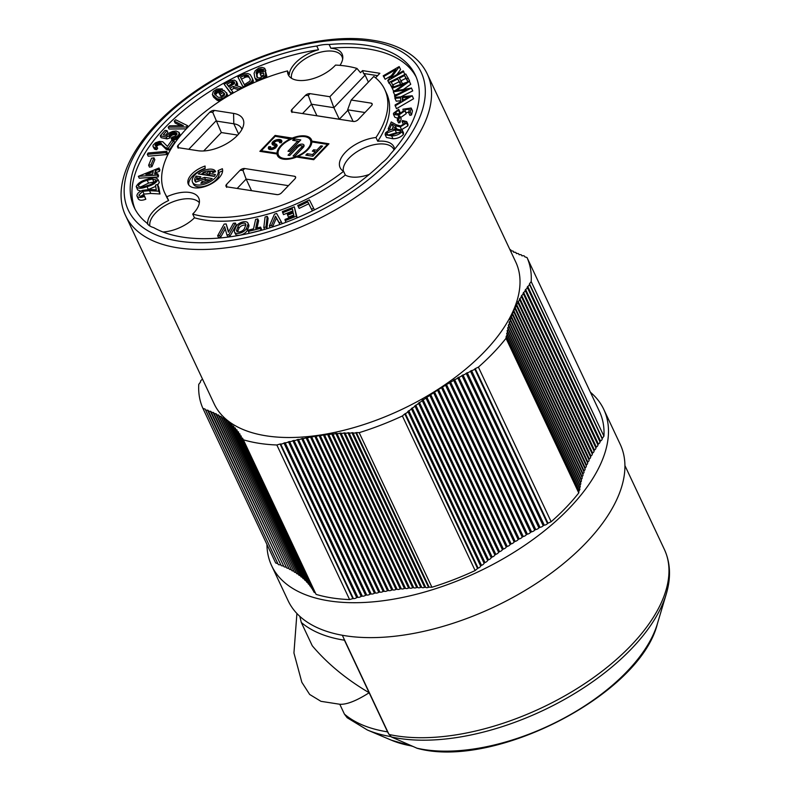<?xml version="1.0" encoding="UTF-8"?>
<svg xmlns="http://www.w3.org/2000/svg" width="791" height="791" viewBox="0 0 791 791"><rect width="100%" height="100%" fill="white"/><g stroke="black" fill="none" stroke-linecap="round" stroke-linejoin="round"><path stroke-width="1.19" d="M299.838 616.377L301.292 622.468L312.257 645.763C327.217 663.511 346.181 679.172 369.16 692.748L344.441 640.206A7.435 5.112 -81.2 0 1 343.897 638.614L388.668 733.761A14.861 10.214 -81.2 0 1 387.56 731.853L369.16 692.748C356.395 700.875 346.596 704.712 339.784 704.257L344.421 714.115A178.628 90.965 -25.2 0 0 387.56 731.853M296.912 613.5L293.936 652.98L301.836 682.287L309.676 694.468L320.968 701.33L339.784 704.257M390.695 736.569A175.938 89.601 154.8 0 1 367.321 729.974L347.14 717.704L344.421 714.115M144.318 195.476L144.486 196.435C140.422 197.938 137.891 197.74 136.892 195.832C137.001 193.686 138.87 191.867 142.518 190.354L150.32 189.445L156.302 189.781L155.481 185.173L157.468 184.402L158.684 191.175L149.489 190.671L142.736 191.313L138.87 195.12C139.602 196.445 141.421 196.564 144.318 195.476L145.801 199.233C141.737 200.736 139.206 200.538 138.217 198.63M157.468 184.402L158.793 187.2L160.009 193.973L150.804 193.469L144.051 194.111L140.867 196.217M159.307 182.365L157.992 179.567C156.232 182.909 152.574 185.272 146.997 186.646C141.401 188.841 137.802 188.802 136.2 186.528C137.95 183.146 141.619 180.744 147.215 179.32C152.831 177.164 156.42 177.243 157.992 179.567L159.307 182.365L157.725 184.946M155.698 186.389L148.52 189.385M140.867 191.106L137.644 189.978L136.2 186.528M155.956 173.862L156.262 172.547L159.584 171.212L159.901 169.867L159.021 168.008L158.704 169.343L155.382 170.678L154.621 173.941L157.666 173.743L157.35 175.088L138.366 176.324L159.021 168.008M138.366 176.324L139.246 178.193L158.23 176.957L158.546 175.612L157.666 173.743M148.619 165.26L149.489 167.119L151.902 166.733L154.838 159.693L153.958 157.824L151.546 158.22L148.619 165.26L151.022 164.864L153.958 157.824M222.874 90.925L222.212 88.849L216.942 89.047L213.293 91.479L212.364 94.534L217.327 98.875L220.471 98.984L223.744 97.827L226.117 95.751L226.829 93.427L223.873 90.303L219.008 93.308L220.116 94.277L223.171 92.399L224.654 93.694L224.031 95.741L221.539 97.323L218.089 97.273L214.46 93.862L214.707 92.389L216.072 90.995L218.128 90.115L220.788 90.204L222.212 88.849M215.33 94.969L217.594 92.498L221.223 91.944M219.008 93.308L220.996 96.146L224.051 94.258L224.614 94.752M227.61 96.275L226.651 92.725M212.66 95.197L213.53 97.066L216.694 99.963L220.125 100.961M265.351 70.814L265.825 70.528L264.421 68.125L261.94 67.383L258.776 68.066L255.196 70.755L254.089 73.266L254.722 77.399L255.829 79.96L257.322 81.226M257.461 77.686L256.996 74.631L258.163 72.505L261.376 70.903L263.68 71.378M266.102 77.736L266.814 76.104L265.311 70.745L259.923 72.841L261.05 76.104L263.779 75.046M252.695 83.233L253.318 80.682L252.191 78.091L252.467 79.604L251.261 82.126L243.064 86.822L243.43 87.613M252.191 78.091L250.193 74.542L247.771 73.514L244.478 73.929L237.913 77.034L243.381 87.633M236.549 81.522L236.222 83.984L237.102 85.853L237.597 83.955L236.549 81.522L234.393 80.128L230.952 80.583L224.13 84.222L231.239 94.149M231.18 89.848L234.067 88.276L238.971 89.897M166.782 154.532L167.534 153.187L166.654 151.318L165.902 152.663L166.782 154.532L148.214 156.203L147.334 154.344L165.902 152.663M153.187 146.81L154.472 149.074L156.648 149.657L157.696 148.303L155.471 144.545L157.804 142.993L160.089 142.677L165.418 147.551L168.424 148.154L173.743 140.59L171.538 140.62L167.455 146.424L162.768 141.747L159.466 141.391L155.511 142.795L153.098 145.188L152.96 146.325L154.176 147.512L155.768 147.788L156.816 146.434M156.371 146.394L158.684 144.862L161.423 144.634L166.288 149.42L169.304 150.023L174.623 142.459L173.743 140.59M186.854 128.32L186.231 126.995L168.167 127.153L169.047 129.022L186.33 128.864M168.167 127.153L169.551 125.779L183.364 125.66L174.228 121.132L175.108 123.001L180.526 125.68M167.059 138.9L166.179 137.031L160.227 135.795L161.107 137.664L167.059 138.9L169.946 137.95L170.727 136.092L172.616 134.865L176.868 134.421M165.428 135.271L167.88 132.502L167.01 130.644L164.993 130.426L160.227 135.795M179.458 136.784L180.091 134.836L179.013 132.364L178.934 134.371L177.777 135.825L174.801 137.654L171.242 138.544L171.874 137.199L174.94 136.26L176.858 134.44L176.502 132.819L174.079 132.374L171.024 133.353L169.432 134.707L169.066 136.082L169.946 137.95M171.242 138.544L172.112 140.412L173.298 140.244L176.789 138.989L179.161 137.159M368.379 82.106L365.086 75.096L333.871 107.685L329.867 96.72L356.978 68.441A121.557 61.906 154.8 0 0 335.532 65.08A28.773 14.653 154.8 0 1 334.939 65.712A28.773 14.653 154.8 0 1 308.253 79.832A28.773 14.653 154.8 0 1 288.25 74.749A28.773 14.653 154.8 0 1 287.519 70.903L289.279 74.641A28.773 14.653 154.8 0 1 295.379 63.033A28.773 14.653 154.8 0 1 318.506 49.744L316.756 46.007A28.773 14.653 154.8 0 1 329.135 44.504A155.372 79.12 154.8 0 1 415.324 75.076A155.372 79.12 154.8 0 1 390.358 154.166A28.773 14.653 154.8 0 1 386.809 158.625A28.773 14.653 154.8 0 1 381.994 162.887A155.372 79.12 154.8 0 1 153.652 227.581A28.773 14.653 154.8 0 1 146.978 223.121A155.372 79.12 154.8 0 1 134.163 207.38A155.372 79.12 154.8 0 1 175.612 111.996A155.372 79.12 154.8 0 1 316.756 46.007M135.093 209.22A155.372 79.12 154.8 0 1 318.506 49.744M147.779 224.229A28.773 14.653 154.8 0 1 153.78 210.762A28.773 14.653 154.8 0 1 168.621 200.509A121.557 61.906 154.8 0 1 166.506 196.712L164.755 192.984A121.557 61.906 154.8 0 1 287.519 70.903M391.337 75.679L385.138 79.278L383.2 75.827L399.168 66.582L400.612 69.519L396.914 74.542M399.297 66.711L391.021 77.953L403.232 70.874L404.824 74.473M389.548 83.332L387.728 80.603L395.886 69.479L383.813 76.47L385.138 79.278M408.275 78.111L406.623 78.942L404.577 75.541L399.356 78.171L401.393 81.532L399.762 82.353L397.725 78.991L391.189 82.284L393.216 85.655L391.575 86.486L389.103 82.393L405.783 73.988L409.59 80.909L407.948 81.74L405.892 78.339L400.968 80.82M400.642 84.419L399.05 81.789L392.791 84.944M392.178 88.108L389.103 82.393M409.382 81.354L396.42 90.678L411.419 88.078L394.719 96.472L394.482 95.681L406.436 89.719L393.325 91.875L404.745 83.787L392.217 88.236L391.99 87.465L409.382 81.354L410.737 84.281L403.529 89.383M411.379 87.949L412.734 90.876L400.899 96.828M396.884 94.485L394.699 94.88L393.384 92.072M395.49 90.342L393.542 91.034L392.217 88.236M412.23 95.751L413.555 98.766L396.429 108.703L395.085 104.956L400.721 101.653L400.632 97.847L394.927 98.381L394.907 97.402L412.23 95.751L395.105 105.905M400.701 100.764L396.242 101.189L394.927 98.381M404.834 109.801L404.893 110.849L398.664 115.189L393.522 114.448L393.463 113.311L398.684 109.287L398.456 110.275L395.035 112.984L398.951 114.191L403.361 111.017L402.916 109.188L411.162 108.021L412.477 110.819L411.518 114.962L409.906 115.348L408.581 112.549L409.372 109.148L404.834 109.801L406.218 113.647L399.979 117.988M408.66 112.243L406.159 112.599M397.833 118.314L394.847 117.246L393.522 114.448M398.684 109.287L400.009 112.095L399.771 113.073L397.26 114.448M401.225 118.917L399.949 122.605L398.545 122.882L397.23 120.074L398.506 116.396L399.91 116.119L401.225 118.917M404.27 124.246L403.38 124.296L402.055 121.498L402.49 120.529L406.683 121.587L406.584 123.06L407.899 125.858L401.561 129.684M406.683 121.587L408.008 124.395L407.899 125.858M397.112 128.884L393.186 126.708L391.931 129.477M402.243 130.119L403.558 132.918L403.361 134.51C400.562 137.318 397.092 138.722 392.969 138.732L386.492 137.515L385.168 134.717L385.365 133.086C388.163 130.317 391.604 128.953 395.688 128.973L402.243 130.119L402.046 131.711C399.237 134.51 395.777 135.923 391.654 135.933L385.168 134.717M356.978 68.441L360.498 72.713L362.535 70.597L379.878 73.296L375.547 77.825M372.215 104.096L370.999 103.107L351.194 100.032L373.797 76.46A121.557 61.906 154.8 0 1 384.733 89.462L386.492 93.2A121.557 61.906 154.8 0 1 377.732 141.263A28.773 14.653 154.8 0 1 393.938 146.899A28.773 14.653 154.8 0 1 394.61 149.242M339.992 65.366A28.773 14.653 154.8 0 0 342.078 53.986A28.773 14.653 154.8 0 0 330.895 48.241A155.372 79.12 154.8 0 1 416.155 76.964M329.867 96.72L310.062 93.645L308.282 95.434L305.356 95.464L292.017 109.385L291.938 112.49M347.872 110.305L339.309 119.233L333.871 107.685L311.496 104.204L308.282 95.434M339.309 119.233L316.934 115.763L311.496 104.204L302.528 113.568M330.895 48.241L329.135 44.504M369.219 174.445A28.773 14.653 154.8 0 1 345.341 175.058L343.581 171.331A28.773 14.653 154.8 0 1 340.12 167.672A28.773 14.653 154.8 0 1 345.499 152.208A28.773 14.653 154.8 0 1 375.972 137.535L377.732 141.263M168.621 200.509L166.861 196.771A28.773 14.653 154.8 0 1 198.709 197.987A28.773 14.653 154.8 0 1 193.33 213.441A28.773 14.653 154.8 0 1 192.717 214.064L194.477 217.802A28.773 14.653 154.8 0 1 162.936 231.981M125.72 215.903L214.193 403.924A166.634 84.864 -25.2 0 0 266.349 435.851A166.634 84.864 -25.2 0 0 447.113 383.259A166.634 84.864 -25.2 0 0 515.752 262.019L427.278 74.008A166.634 84.864 154.8 0 1 358.639 195.239A166.634 84.864 154.8 0 1 177.886 247.84A166.634 84.864 154.8 0 1 125.72 215.903C109.84 183.196 135.676 135.409 185.658 98.213C240.108 56.497 320.681 31.383 373.016 40.301C388.856 42.754 401.858 47.806 412.012 55.459C418.775 60.63 423.867 66.81 427.278 74.008M384.733 89.462A121.557 61.906 154.8 0 1 375.972 137.535M370.999 103.107A3.599 1.829 154.8 0 1 372.126 103.799A3.599 1.829 154.8 0 1 371.454 105.737L358.115 119.649A3.599 1.829 154.8 0 1 353.409 121.468L292.472 112.006A3.599 1.829 154.8 0 1 291.345 111.313A3.599 1.829 154.8 0 1 292.017 109.385M305.356 95.464A3.599 1.829 154.8 0 1 310.062 93.645M166.861 196.771A121.557 61.906 154.8 0 1 164.755 192.984M343.581 171.331A121.557 61.906 154.8 0 1 192.717 214.064M233.572 113.4A30.206 15.385 -25.2 0 1 243.628 124.721A30.206 15.385 -25.2 0 1 226.226 143.913A30.206 15.385 -25.2 0 1 197.819 150.705L178.707 147.739A3.599 1.829 154.8 0 1 177.589 147.047A3.599 1.829 154.8 0 1 178.262 145.119L209.753 112.253A3.599 1.829 154.8 0 1 214.47 110.433L233.572 113.4L233.8 123.772L238.635 134.045M295.666 177.243L294.46 176.255A3.599 1.829 154.8 0 1 295.587 176.947A3.599 1.829 154.8 0 1 294.914 178.875L281.576 192.796A3.599 1.829 154.8 0 1 276.86 194.616L227.116 186.884A3.599 1.829 154.8 0 1 225.989 186.201A3.599 1.829 154.8 0 1 226.661 184.263L226.582 187.378M237.171 188.446L246.139 179.092L242.926 170.322L239.999 170.352L226.661 184.263M239.999 170.352A3.599 1.829 154.8 0 1 244.706 168.532L242.926 170.322M294.46 176.255L244.706 168.532M195.822 182.148L203.613 179.3L207.489 179.893A8.414 4.281 -25.2 0 1 201.992 181.485L200.865 183.314A11.331 5.774 -25.2 0 0 212.235 178.558L204.513 177.372L197.641 179.883A8.424 4.291 -25.2 0 1 197.612 179.814A8.424 4.291 -25.2 0 1 197.434 178.341L199.105 178.598L200.835 176.798L196.148 176.067A11.341 5.774 -25.2 0 0 194.972 181.06A11.341 5.774 -25.2 0 0 195.822 182.148M205.116 168.592L205.077 166.041A18.707 9.522 -25.2 0 0 188.307 184.194A18.707 9.522 -25.2 0 0 208.844 185.054A18.707 9.522 -25.2 0 0 222.34 168.72L218.069 170.599A14.03 7.149 -25.2 0 1 207.944 182.85A14.03 7.149 -25.2 0 1 192.529 182.207A14.03 7.149 -25.2 0 1 205.116 168.592M313.72 159.703L328.967 143.794L311.822 141.124A18.757 9.551 -25.2 0 0 311.377 139.582A18.757 9.551 -25.2 0 0 292.255 138.089L275.11 135.429L259.863 151.338L277.008 153.998A18.757 9.551 -25.2 0 0 277.443 155.55A18.757 9.551 -25.2 0 0 296.566 157.033L313.72 159.703M212.927 172.853A8.414 4.291 -25.2 0 0 212.848 172.646A8.414 4.291 -25.2 0 0 211.187 171.271L209.042 173.516L215.409 174.495A11.341 5.774 -25.2 0 1 214.302 176.403L198.225 173.901A11.341 5.774 -25.2 0 1 215.488 171.4A11.341 5.774 -25.2 0 1 215.597 171.687L212.848 172.646M345.341 175.058A121.557 61.906 154.8 0 1 194.477 217.802M297.159 217.841L294.311 206.827L282.367 211.593L283.494 214.628L292.868 210.89M294.311 206.827L296.328 216.2L285.225 220.63L284.978 219.453L293.936 215.874L293.313 212.947L287.598 215.231L288.468 217.1L293.748 214.994M266.854 228.737L268.109 218.237L267.229 216.368L265.074 216.991L263.798 227.581L264.649 229.38M298.622 207.351L299.156 208.399L308.727 203.791L312.386 210.92L307.847 201.923L298.276 206.53L297.742 205.482L298.622 207.351M234.561 232.129L235.441 233.998A6.635 3.382 -25.2 0 0 241.403 234.818A6.635 3.382 -25.2 0 0 247.435 230.092L248.74 226.641A6.635 3.382 -25.2 0 0 248.769 224.891L247.89 223.022A6.635 3.382 -25.2 0 0 241.927 222.202A6.635 3.382 -25.2 0 0 235.896 226.928L234.581 230.379A6.635 3.382 -25.2 0 0 234.561 232.129A6.635 3.382 -25.2 0 0 240.523 232.95A6.635 3.382 -25.2 0 0 246.555 228.223L247.86 224.773A6.635 3.382 -25.2 0 0 247.89 223.022M272.519 226.987L276.385 218.059L279.984 224.476M220.541 237.399L219.661 235.53L217.654 235.718L218.524 237.587L220.541 237.399L225.267 228.945M228.658 231.714L226.147 223.932L224.13 224.12L217.654 235.718M235.392 223.072L228.915 234.68L226.898 234.868L227.778 236.736L229.795 236.539L236.272 224.941L235.392 223.072L233.385 223.26L228.421 232.149L226.147 223.932M248.344 231.407L249.214 233.276L261.129 230.329L261.425 228.985L260.555 227.116L255.661 228.322L257.747 218.87L255.622 219.404L253.525 228.846L248.641 230.062L248.344 231.407L260.249 228.47L260.555 227.116M257.026 227.986L258.627 220.738L257.747 218.87M214.47 110.433L212.69 112.223L209.753 112.253M188.762 149.301L215.903 120.993L233.8 123.772A24.936 12.696 -25.2 0 1 241.611 128.547A24.936 12.696 -25.2 0 1 241.927 129.358M237.705 135.093L221.342 132.552L212.69 112.223M178.262 145.119L178.173 148.224M351.194 100.032L347.645 109.791L353.083 121.379L353.903 121.507M364.958 112.51L347.645 109.82M288.418 185.658L246.139 179.092L251.548 190.68M297.109 217.861L296.328 216.2M286.006 222.291L285.225 220.63M282.614 212.759L292.433 208.844L293.056 211.78L287.341 214.054L287.598 215.231M266.804 228.747L265.964 226.958L267.229 216.368M265.964 226.958L263.798 227.581M299.156 208.399L298.276 206.53M314.462 209.902L309.4 199.876L297.742 205.482M313.691 208.251L311.605 209.249M308.727 203.791L307.847 201.923M281.408 222.014L276.623 213.451L274.467 214.153L269.375 225.919L271.61 225.198L275.505 216.19L279.174 222.736L281.408 222.014L282.199 223.695M279.994 224.476L279.174 222.736M276.385 218.059L275.505 216.19M272.46 227.007L271.61 225.198M270.225 227.709L269.375 225.919M229.795 236.539L228.915 234.68M226.898 234.868L224.624 226.651L219.661 235.53M261.129 230.329L260.249 228.47M174.178 134.361L173.298 132.493M173.387 134.569L172.507 132.7M172.616 134.865L171.746 132.997M171.904 135.221L171.024 133.353M171.261 135.637L170.381 133.778M170.727 136.092L169.847 134.233M170.312 136.576L169.432 134.707M170.035 137.051L169.155 135.192M169.917 137.515L169.037 135.656M166.179 137.031L169.066 136.082M179.013 132.364L176.136 131.009L172.675 131.415L169.323 132.928L166.911 135.587L163.292 134.826L167.01 130.644M180.091 134.836L179.221 132.967M180.071 135.518L179.191 133.649M179.814 136.23L178.934 134.371M179.33 136.942L178.459 135.103M178.657 137.693L177.777 135.825M177.797 138.376L176.917 136.507M176.789 138.989L175.909 137.13M175.681 139.523L174.801 137.654M174.495 139.948L173.624 138.079M173.298 140.244L172.418 138.385M176.996 133.877L176.502 132.819M176.887 134.351L176.047 132.572M176.353 134.282L175.483 132.413M175.691 134.213L174.811 132.344M174.959 134.243L174.079 132.374M188.159 126.956L187.556 125.67L175.612 119.757L174.228 121.132M186.231 126.995L187.556 125.67M156.648 149.657L155.768 147.788M155.787 149.578L154.917 147.709M155.056 149.38L154.176 147.512M154.472 149.074L153.592 147.215M169.304 150.023L168.424 148.154M168.137 149.964L167.257 148.095M167.119 149.766L166.239 147.897M166.288 149.42L165.418 147.551M165.685 148.945L164.815 147.077M162.066 145L161.186 143.131M161.799 144.783L160.919 142.924M161.423 144.634L160.543 142.766M160.969 144.535L160.089 142.677M160.444 144.516L159.564 142.647M159.881 144.565L159.001 142.696M159.288 144.684L158.408 142.815M158.684 144.862L157.804 142.993M158.101 145.099L157.221 143.23M157.557 145.386L156.677 143.517M157.073 145.702L156.193 143.833M156.667 146.058L155.787 144.189M155.906 146.276L155.471 144.545M155.56 146.108L155.263 144.911M155.313 145.87L155.165 145.257M156.311 146.384L155.174 145.584M147.334 154.344L148.085 152.999L166.654 151.318M233.325 92.962L232.91 92.092L231.012 93.12L231.437 94.03M224.13 84.222L231.012 93.12M237.597 83.955L236.717 82.086M237.597 84.568L236.717 82.699M237.429 85.21L236.549 83.342M236.222 83.984L235.135 85.201L241.651 87.346L242.086 88.285M236.183 85.547L235.748 84.617M239.94 89.383L239.525 88.503L241.651 87.346M234.067 88.276L233.187 86.407L239.525 88.503M233.187 86.407L229.904 88.197L232.91 92.092M252.744 83.164L251.864 81.295M251.943 83.569L251.261 82.126M251.004 83.994L250.48 82.897M249.976 84.469L249.561 83.589M248.908 84.963L248.532 84.172M237.913 77.034L243.064 86.822M253.318 80.682L252.438 78.813M253.347 81.473L252.467 79.604M253.15 82.313L252.27 80.445M263.808 71.338L263.087 69.806L264.945 68.659M263.087 69.806L261.772 69.044L259.814 69.183L256.462 71.684L256.729 76.618L257.599 77.785L260.13 77.943L263.274 75.926L263.887 74.789L263.551 72.92L260.17 74.235M263.63 71.328L262.75 69.46M263.185 71.071L262.305 69.203M262.652 70.913L261.772 69.044M262.039 70.854L261.159 68.985M261.376 70.903L260.496 69.035M260.694 71.052L259.814 69.183M260.002 71.289L259.122 69.42M259.329 71.625L258.459 69.756M258.716 72.03L257.836 70.162M258.163 72.505L257.283 70.636M257.698 73.019L256.818 71.15M257.342 73.553L256.462 71.684M257.105 74.097L256.225 72.238M256.996 74.631L256.116 72.762M257.006 75.135L256.136 73.266M257.055 77.3L256.729 76.618M265.311 70.745L265.657 75.086L262.83 78.2L257.639 79.664L254.949 78.091M266.814 76.104L265.934 74.235M266.537 76.954L265.657 75.086M266.043 77.755L265.193 75.926M265.173 78.082L264.54 76.757M264.194 78.457L263.749 77.518M263.136 78.863L262.83 78.2M262.058 79.288L261.821 78.784M259.962 80.128L259.685 79.525M259.023 80.514L258.627 79.673M258.202 80.86L257.639 79.664M257.52 81.137L256.749 79.486M256.867 81.028L255.987 79.159M256.254 80.553L255.374 78.695M221.52 91.756L220.788 90.204M221.084 91.904L220.205 90.045M220.432 91.835L219.552 89.976M219.73 91.865L218.85 89.996M218.998 91.983L218.128 90.115M218.276 92.201L217.406 90.332M217.594 92.498L216.714 90.629M216.952 92.863L216.072 90.995M216.398 93.289L215.518 91.42M215.933 93.753L215.053 91.885M215.587 94.258L214.707 92.389M215.37 94.762L214.49 92.893M215.023 94.702L214.401 93.387M224.051 94.258L223.171 92.399M220.996 96.146L220.116 94.277M227.709 95.296L226.829 93.427M227.679 96.047L226.799 94.188M227.274 96.482L226.562 94.969M226.641 96.858L226.117 95.751M225.87 97.333L225.475 96.502M224.99 97.866L224.674 97.204M224.041 98.46L223.744 97.827M223.052 99.083L222.706 98.341M222.063 99.715L221.599 98.727M221.094 100.328L220.471 98.984M220.205 100.912L219.354 99.102M219.176 100.932L218.296 99.063M218.207 100.744L217.327 98.875M217.367 100.417L216.487 98.549M216.694 99.963L215.814 98.094M214.035 97.639L213.155 95.77M151.902 166.733L151.022 164.864M159.584 171.212L158.704 169.343M156.262 172.547L155.382 170.678M158.23 176.957L157.35 175.088M221.342 132.552L203.692 150.962M277.354 194.645L251.578 190.651M236.717 229.993A4.271 2.175 -25.2 0 0 236.707 231.12A4.271 2.175 -25.2 0 0 240.543 231.644A4.271 2.175 -25.2 0 0 244.419 228.609L245.734 225.158A4.271 2.175 -25.2 0 0 245.744 224.031A4.271 2.175 -25.2 0 0 241.908 223.507A4.271 2.175 -25.2 0 0 238.032 226.542L236.717 229.993L237.587 231.832L238.912 228.411L238.032 226.542M230.972 82.086L226.888 84.301L229.044 87.079L234.482 83.549L234.423 82.185L232.475 81.602L230.972 82.086L231.852 83.955L232.336 83.727L231.456 81.859M250.035 81.097L250.243 79.041L247.454 75.165L244.726 75.313L240.504 77.31L244.37 84.657L250.035 81.097M152.663 174.069L153.256 171.538L145.86 174.514L152.663 174.069M245.724 225.188A4.271 2.175 -25.2 0 0 241.819 225.761A4.271 2.175 -25.2 0 0 238.912 228.411M228.164 85.952L231.852 83.955M232.336 83.727L232.841 83.569L231.961 81.7M232.841 83.569L233.355 83.47L232.475 81.602M233.355 83.47L232.969 81.582M233.849 83.451L233.424 81.631M234.571 83.322L233.829 81.75M234.64 82.946L234.166 81.938M241.463 79.14L244.903 77.478L244.024 75.61M244.903 77.478L245.606 77.182L244.726 75.313M245.606 77.182L246.327 76.994L245.457 75.125M246.327 76.994L247.049 76.895L246.169 75.026M247.049 76.895L247.721 76.915L246.841 75.046M247.721 76.915L248.334 77.034L247.454 75.165M248.334 77.034L247.979 75.392M248.858 77.261L248.404 75.709M249.274 77.577L248.69 76.104M249.57 77.973L250.401 79.545M377.614 75.659L363.583 73.474L365.086 75.096M363.583 73.474L362.535 70.597M395.095 129.942L386.779 132.997L386.661 134.075L388.312 134.935L392.178 134.984L400.513 131.87L400.622 130.792L395.095 129.942L396.41 132.74L388.806 135.004M391.654 135.933L392.969 138.732M402.046 131.711L403.361 134.51M399.821 132.661L396.41 132.74M386.779 132.997L387.62 134.777M406.584 123.06L400.246 126.886L395.174 125.759L391.871 123.91L389.775 128.547L388.183 128.775L391.258 121.952L396.34 124.79L400.651 125.907L405.032 123.238L405.111 122.219L402.055 121.498M388.183 128.775L388.935 130.386M389.775 128.547L390.398 129.862M391.871 123.91L393.186 126.708M400.246 126.886L401.403 129.358M399.91 116.119L398.634 119.807L399.949 122.605M398.634 119.807L397.23 120.074M411.162 108.021L410.203 112.154L411.518 114.962M395.075 113.657L395.579 114.141M398.456 110.275L399.771 113.073M398.664 115.189L399.168 116.267M404.893 110.849L406.218 113.647M410.203 112.154L408.581 112.549M408.581 97.095L402.303 97.689L402.372 100.704L408.581 97.095M412.23 95.968L413.555 98.766M402.303 97.689L403.43 100.091M394.719 96.472L395.144 97.372M411.419 88.078L412.734 90.876M409.422 81.483L410.737 84.281M391.575 86.486L392.029 87.445M393.216 85.655L393.78 86.832M397.725 78.991L399.05 81.789M399.762 82.353L400.721 84.39M401.393 81.532L402.451 83.787M404.577 75.541L405.892 78.339M406.623 78.942L407.948 81.74M383.813 76.47L383.2 75.827M403.815 71.497L387.857 80.741L389.172 83.539M156.124 180.13L152.544 179.013L147.225 180.308C142.855 181.386 139.839 183.235 138.178 185.855C139.7 187.487 142.667 187.398 147.077 185.618C151.457 184.59 154.472 182.77 156.124 180.13L156.035 179.705M146.997 186.646L148.293 189.375M155.214 181.703L148.55 183.117L140.393 187.091M152.544 179.013L153.859 181.811M147.225 180.308L148.55 183.117M142.736 191.313L144.051 194.111M158.684 191.175L160.009 193.973M144.486 196.435L145.801 199.233M138.346 199.045L136.892 195.832M214.529 176.096L209.922 175.375L209.042 173.516M215.112 171.894A11.341 5.774 -25.2 0 0 209.18 171.153M203.208 173.091A11.341 5.774 -25.2 0 0 201.023 174.336M209.872 172.636L209.081 170.955A8.414 4.281 -25.2 0 0 202.961 172.567L203.841 174.435L207.825 175.058L209.121 173.694M207.825 175.058L206.945 173.189L202.961 172.567M209.081 170.955L206.945 173.189M222.627 170.856L218.939 172.468A14.03 7.149 154.8 0 1 208.824 184.718A14.03 7.149 154.8 0 1 193.409 184.076L192.529 182.207M218.939 172.468L218.069 170.599M205.106 168.206A18.707 9.522 -25.2 0 0 188.841 185.084M210.307 179.992L204.75 179.468M205.393 179.231L204.513 177.372M202.733 183.077L201.992 181.485M208.122 181.238L207.489 179.893M199.391 178.301L197.028 177.935L196.148 176.067M197.028 177.935A11.341 5.774 -25.2 0 0 195.575 181.91M275.515 136.289L275.11 135.429M292.502 138.613L292.255 138.089M312.227 141.984L311.822 141.124M311.723 140.561A18.757 9.551 -25.2 0 0 309.469 138.771M277.987 156.43A18.757 9.551 -25.2 0 1 277.878 155.867L277.008 153.998M277.473 155.006L277.839 155.066A18.757 9.551 154.8 0 1 278.046 153.563M278.462 155.066A17.629 8.978 -25.2 0 0 283.979 158.447A17.629 8.978 -25.2 0 0 303.101 152.881A17.629 8.978 -25.2 0 0 310.359 140.056A17.629 8.978 -25.2 0 0 298.108 136.942A17.629 8.978 -25.2 0 0 281.754 145.593A17.629 8.978 -25.2 0 0 278.462 155.066L279.342 156.934A17.629 8.978 -25.2 0 0 280.232 158.22M311.664 143.428A17.629 8.978 -25.2 0 0 311.239 141.925L310.359 140.056M297.94 156.45A18.757 9.551 -25.2 0 0 311.862 141.935L327.494 144.358L313.572 158.882L297.94 156.45L298.345 157.31M327.8 145.01L327.494 144.358M313.879 159.525L313.572 158.882M290.88 138.672A18.757 9.551 -25.2 0 0 276.969 153.197L261.337 150.765L275.248 136.25L291.128 139.196M277.839 155.066L276.969 153.197M261.742 151.625L261.337 150.765M316.973 151.971L315.411 151.734M322.58 146.127L320.909 145.86L316.746 150.211L313.711 149.736L312.326 151.17L315.372 151.645L312.583 154.552L307.195 153.711L305.81 155.145L312.87 156.242L322.58 146.127M321.541 147.205L320.909 145.86M317.379 151.546L316.746 150.211M314.541 151.516L313.711 149.736M315.995 152.979L315.372 151.645M313.216 155.886L312.583 154.552M308.025 155.491L307.195 153.711M303.991 146.187A4.687 2.383 -25.2 0 0 301.846 146.058A2.343 1.196 -25.2 0 0 300.214 145.643A2.343 1.196 -25.2 0 0 298.039 146.8L289.714 155.481L288.033 155.214L296.358 146.533A4.687 2.383 -25.2 0 1 300.709 144.229A4.687 2.383 -25.2 0 1 303.962 145.06A4.687 2.383 -25.2 0 1 303.091 147.581L294.766 156.262L293.085 156.005L301.411 147.324A2.343 1.196 -25.2 0 0 301.846 146.058L302.726 147.927A2.343 1.196 154.8 0 1 302.735 147.947M299.344 141.421L297.752 141.174M289.694 151.486L300.788 139.908L294.054 138.86L292.67 140.314L297.723 141.095L288.003 151.229L289.694 151.486M294.905 140.66L294.054 138.86M298.355 142.449L297.723 141.095M281.843 141.737L279.371 141.282L279.5 142.647L281.26 142.815L281.903 141.114L279.51 139.443L274.052 140.788L271.926 143.566L272.757 144.901L274.912 145.752L274.833 146.78L271.768 148.184L270.591 147.739L270.7 146.711L268.841 146.671L268.327 147.788L268.831 149.123L269.949 149.578L272.361 149.44L271.768 148.184M272.361 149.44L275.644 147.887L277.196 145.663L276.632 144.348L274.18 143.23L272.885 144.961M270.977 148.56L269.721 148.53L269.296 149.38M277.107 146.009L275.06 145.099L274.21 142.38L276.613 140.986L279.381 141.292M280.39 141.312L279.51 139.443M281.161 141.46L280.281 139.592M279.52 141.273L278.65 139.404M278.392 140.927L277.71 139.483M277.325 140.887L276.751 139.671M276.326 141.055L275.802 139.948M275.397 141.401L274.892 140.333M274.596 141.925L274.052 140.788M274.091 142.924L273.32 141.302M273.607 143.725L272.727 141.856M273.162 144.298L272.282 142.429M272.895 144.882L272.015 143.013M272.43 144.624L271.926 143.566M275.841 147.709L275.021 145.979M275.772 147.769L275.05 146.226M275.644 147.887L274.981 146.493M275.426 148.036L274.833 146.78M275.149 148.224L274.606 147.057M274.823 148.441L274.299 147.324M274.447 148.639L273.943 147.571M274.032 148.856L273.528 147.788M273.597 149.034L273.093 147.966M273.162 149.202L272.638 148.095M272.737 149.331L272.193 148.164M272.015 149.509L271.382 148.154M271.748 149.558L271.046 148.065M271.57 149.588L270.779 147.927M269.721 148.53L268.841 146.671M269.385 149.104L268.505 147.235M268.999 149.212L268.327 147.788M268.584 148.846L268.327 148.303M277.196 145.554L276.632 144.348M276.998 145.949L276.118 144.081M276.356 145.791L275.476 143.922M275.911 145.682L275.041 143.824M275.545 145.534L274.665 143.665M275.258 145.336L274.378 143.468M280.182 142.716L279.737 141.777M280.063 142.706L279.757 142.054M281.903 141.203L281.428 140.185M281.804 141.708L280.924 139.839M300.323 575.472L228.065 421.296A2.877 1.463 154.8 0 0 228.085 421.959L300.837 576.56A2.877 1.463 -25.2 0 0 302.31 577.133M319.01 435.416L320.098 435.258L392.84 589.849L391.763 590.007L319.01 435.416A2.877 1.463 154.8 0 1 315.807 435.93L388.559 590.521A2.877 1.463 -25.2 0 0 391.763 590.007M437.413 389.943L438.412 389.301L511.154 543.892L510.155 544.534L437.413 389.943A2.877 1.463 154.8 0 1 434.486 391.852L507.229 546.443A2.877 1.463 -25.2 0 0 510.155 544.534M513.507 311.278A2.877 1.463 154.8 0 1 512.449 313.285L585.192 467.877A2.877 1.463 -25.2 0 0 586.25 465.869L513.507 311.278A2.877 1.463 154.8 0 0 513.379 311.09L513.705 310.349L586.457 464.94L586.062 465.464M227.531 420.881A2.877 1.463 154.8 0 1 225.959 420.318L298.711 574.909A2.877 1.463 -25.2 0 0 300.283 575.472M225.959 420.318A2.877 1.463 154.8 0 1 225.929 419.695L225.386 419.289A2.877 1.463 154.8 0 1 223.734 418.736A2.877 1.463 154.8 0 1 223.695 418.162L223.111 417.777A2.877 1.463 154.8 0 1 221.411 417.223A2.877 1.463 154.8 0 1 221.351 416.689L220.748 416.323A2.877 1.463 154.8 0 1 218.978 415.779A2.877 1.463 154.8 0 1 218.919 415.285L218.296 414.939A2.877 1.463 154.8 0 1 216.457 414.405A2.877 1.463 154.8 0 1 216.388 413.96L215.725 413.624A2.877 1.463 154.8 0 1 213.827 413.1A2.877 1.463 154.8 0 1 213.758 412.704L213.076 412.388A2.877 1.463 154.8 0 1 211.108 411.874A2.877 1.463 154.8 0 1 211.039 411.508L210.337 411.221A2.877 1.463 154.8 0 1 208.3 410.717A2.877 1.463 154.8 0 1 208.221 410.4L207.499 410.124A2.877 1.463 154.8 0 1 205.393 409.639A2.877 1.463 154.8 0 1 205.324 409.352L277.839 563.686A184.382 93.902 -25.2 0 0 275.673 562.984L202.921 408.393A184.382 93.902 154.8 0 1 205.096 409.095M230.043 423.501L229.598 422.532A2.877 1.463 154.8 0 1 228.085 421.959M392.84 589.849A2.877 1.463 -25.2 0 0 396.014 589.404L323.272 434.803A2.877 1.463 154.8 0 1 320.098 435.258M511.154 543.892A2.877 1.463 -25.2 0 0 514.12 542.013L441.378 387.422A2.877 1.463 154.8 0 1 438.412 389.301M586.457 464.94A2.877 1.463 -25.2 0 0 587.575 462.893A2.877 1.463 -25.2 0 0 587.476 462.735M521.684 295.448L594.427 450.049A2.877 1.463 -25.2 0 0 595.85 447.805L523.108 293.214A2.877 1.463 154.8 0 1 521.684 295.448L521.22 296.22A2.877 1.463 154.8 0 1 521.229 296.239A2.877 1.463 154.8 0 1 519.865 298.454L519.42 299.186A2.877 1.463 154.8 0 1 519.46 299.275A2.877 1.463 154.8 0 1 518.164 301.44L517.759 302.202A2.877 1.463 154.8 0 1 517.808 302.3A2.877 1.463 154.8 0 1 516.572 304.426L516.187 305.178A2.877 1.463 154.8 0 1 516.266 305.306A2.877 1.463 154.8 0 1 515.079 307.402L514.723 308.144A2.877 1.463 154.8 0 1 514.832 308.302A2.877 1.463 154.8 0 1 513.705 310.349M298.227 573.88L225.386 419.289M229.598 422.532L230.102 422.958A2.877 1.463 154.8 0 0 230.102 423.679L302.854 578.27A2.877 1.463 -25.2 0 0 304.199 578.854M388.559 590.521L387.471 590.699L314.729 436.098L315.807 435.93M323.272 434.803L324.34 434.664L397.082 589.255L396.014 589.404M507.229 546.443L506.25 547.085L433.508 392.494L434.486 391.852M512.301 314.245A2.877 1.463 154.8 0 1 511.302 316.202L584.045 470.793A2.877 1.463 -25.2 0 0 585.043 468.836L512.301 314.245A2.877 1.463 154.8 0 0 512.143 314.017L512.449 313.285M441.378 387.422L442.387 386.799L515.129 541.39L514.12 542.013M515.079 307.402L587.822 461.993L587.416 462.557M223.734 418.736L296.487 573.327A2.877 1.463 -25.2 0 0 298.128 573.89M231.941 425.113L231.536 424.253A2.877 1.463 154.8 0 1 230.102 423.679M314.729 436.098A2.877 1.463 154.8 0 1 311.496 436.672L384.238 591.263A2.877 1.463 -25.2 0 0 387.471 590.699M397.082 589.255A2.877 1.463 -25.2 0 0 400.236 588.87L327.484 434.279A2.877 1.463 154.8 0 1 324.34 434.664M433.508 392.494A2.877 1.463 154.8 0 1 430.63 394.442L503.373 549.033A2.877 1.463 -25.2 0 0 506.25 547.085M515.129 541.39A2.877 1.463 -25.2 0 0 518.135 539.551L445.392 384.96A2.877 1.463 154.8 0 1 442.387 386.799M587.822 461.993A2.877 1.463 -25.2 0 0 589.008 459.897A2.877 1.463 -25.2 0 0 588.939 459.769L516.315 305.445M296.032 572.358L223.111 417.777M231.536 424.253L232.03 424.698A2.877 1.463 154.8 0 0 232.02 425.459L304.762 580.05A2.877 1.463 -25.2 0 0 305.969 580.634M384.238 591.263L383.141 591.46L310.398 436.869L311.496 436.672M327.484 434.279L328.562 434.15L401.304 588.741L400.236 588.87M503.373 549.033L502.394 549.696L429.651 395.105L430.63 394.442M511.204 317.181A2.877 1.463 154.8 0 1 510.264 319.099L583.007 473.69A2.877 1.463 -25.2 0 0 583.946 471.772L511.204 317.181A2.877 1.463 154.8 0 0 511.016 316.944L511.302 316.202M445.392 384.96L446.421 384.327L519.163 538.918L518.135 539.551M516.572 304.426L589.315 459.017L588.88 459.63M221.411 417.223L294.153 571.814A2.877 1.463 -25.2 0 0 295.854 572.368M233.76 426.824L233.394 426.042A2.877 1.463 154.8 0 1 232.02 425.459M310.398 436.869A2.877 1.463 154.8 0 1 307.155 437.492L379.898 592.083A2.877 1.463 -25.2 0 0 383.141 591.46M401.304 588.741A2.877 1.463 -25.2 0 0 404.419 588.415L331.666 433.824A2.877 1.463 154.8 0 1 328.562 434.15M429.651 395.105A2.877 1.463 154.8 0 1 426.824 397.072L499.566 551.663A2.877 1.463 -25.2 0 0 502.394 549.696M519.163 538.918A2.877 1.463 -25.2 0 0 522.208 537.119L449.456 382.528A2.877 1.463 154.8 0 1 446.421 384.327M589.315 459.017A2.877 1.463 -25.2 0 0 590.551 456.891A2.877 1.463 -25.2 0 0 590.501 456.793L517.848 302.399M293.728 570.904L220.748 416.323M233.394 426.042L233.849 426.497A2.877 1.463 154.8 0 0 233.82 427.308L306.572 581.899A2.877 1.463 -25.2 0 0 307.64 582.463M379.898 592.083L378.79 592.301L306.038 437.71L307.155 437.492M331.666 433.824L332.734 433.715L405.476 588.306L404.419 588.415M499.566 551.663L498.607 552.336L425.855 397.744L426.824 397.072M510.225 320.108A2.877 1.463 154.8 0 1 509.325 321.977L582.077 476.568A2.877 1.463 -25.2 0 0 582.967 474.699L510.225 320.108A2.877 1.463 154.8 0 0 510.007 319.831L510.264 319.099M449.456 382.528L450.504 381.915L523.247 536.506L522.208 537.119M518.164 301.44L590.917 456.031L590.462 456.684M218.978 415.779L291.721 570.37A2.877 1.463 -25.2 0 0 293.491 570.914M235.481 428.603L235.145 427.882A2.877 1.463 154.8 0 1 233.82 427.308M306.038 437.71A2.877 1.463 154.8 0 1 302.775 438.382L375.517 592.983A2.877 1.463 -25.2 0 0 378.79 592.301M405.476 588.306A2.877 1.463 -25.2 0 0 408.571 588.029L335.819 433.438A2.877 1.463 154.8 0 1 332.734 433.715M425.855 397.744A2.877 1.463 154.8 0 1 423.066 399.742L495.809 554.333A2.877 1.463 -25.2 0 0 498.607 552.336M523.247 536.506A2.877 1.463 -25.2 0 0 526.322 534.736L453.579 380.135A2.877 1.463 154.8 0 1 450.504 381.915M590.917 456.031A2.877 1.463 -25.2 0 0 592.212 453.866A2.877 1.463 -25.2 0 0 592.172 453.807L519.489 299.344M509.898 249.59A2.877 1.463 154.8 0 1 510.966 250.164A2.877 1.463 154.8 0 1 511.026 250.658L511.164 250.945M291.325 569.53L218.296 414.939M235.145 427.882L235.57 428.356A2.877 1.463 154.8 0 0 235.52 429.206L308.263 583.807A2.877 1.463 -25.2 0 0 309.182 584.361M375.517 592.983L374.42 593.21L301.678 438.619L302.775 438.382M335.819 433.438L336.857 433.349L409.6 587.94L408.571 588.029M495.809 554.333L494.879 555.005L422.137 400.414L423.066 399.742M509.355 323.005A2.877 1.463 154.8 0 1 508.524 324.824L581.266 479.415A2.877 1.463 -25.2 0 0 582.107 477.596L509.355 323.005A2.877 1.463 154.8 0 0 509.107 322.698L509.325 321.977M453.579 380.135L454.617 379.542L527.36 534.143L526.322 534.736M519.865 298.454L592.607 453.045L592.152 453.737M513.863 252.319L513.488 251.538A2.877 1.463 154.8 0 0 511.648 251.004L511.026 250.658M289.13 568.551A2.877 1.463 -25.2 0 0 289.199 568.996A2.877 1.463 -25.2 0 0 291.039 569.53M237.092 430.482L236.766 429.79A2.877 1.463 154.8 0 1 235.52 429.206M301.678 438.619A2.877 1.463 154.8 0 1 298.385 439.361L371.137 593.952A2.877 1.463 -25.2 0 0 374.42 593.21M409.6 587.94A2.877 1.463 -25.2 0 0 412.655 587.733L339.912 433.142A2.877 1.463 154.8 0 1 336.857 433.349M422.137 400.414A2.877 1.463 154.8 0 1 419.398 402.441L492.14 557.032A2.877 1.463 -25.2 0 0 494.879 555.005M527.36 534.143A2.877 1.463 -25.2 0 0 530.474 532.402L457.732 377.811A2.877 1.463 154.8 0 1 454.617 379.542M592.607 453.045A2.877 1.463 -25.2 0 0 593.972 450.84A2.877 1.463 -25.2 0 0 593.962 450.811L521.239 296.269M513.488 251.538A2.877 1.463 154.8 0 1 513.557 251.983L513.685 252.25M288.834 568.215L215.725 413.624M236.766 429.79L237.171 430.284A2.877 1.463 154.8 0 0 237.102 431.184L309.854 585.775A2.877 1.463 -25.2 0 0 310.616 586.299M371.137 593.952L370.01 594.209L297.268 439.618L298.385 439.361M339.912 433.142L340.951 433.072L413.693 587.664L412.655 587.733M492.14 557.032L491.211 557.724L418.469 403.133L419.398 402.441M508.613 325.872A2.877 1.463 154.8 0 1 507.822 327.652L580.574 482.243A2.877 1.463 -25.2 0 0 581.355 480.463L508.613 325.872A2.877 1.463 154.8 0 0 508.326 325.546L508.524 324.824M457.732 377.811L458.79 377.228L531.542 531.819L530.474 532.402M594.427 450.049L593.942 450.771M516.454 253.555L516.118 252.843A2.877 1.463 154.8 0 0 514.219 252.309L513.557 251.983M286.5 567.295A2.877 1.463 -25.2 0 0 286.569 567.691A2.877 1.463 -25.2 0 0 288.478 568.225M238.605 432.41L238.299 431.757A2.877 1.463 154.8 0 1 237.102 431.184M297.268 439.618A2.877 1.463 154.8 0 1 293.975 440.409L366.717 595A2.877 1.463 -25.2 0 0 370.01 594.209M413.693 587.664A2.877 1.463 -25.2 0 0 416.699 587.515L343.956 432.914A2.877 1.463 154.8 0 1 340.951 433.072M418.469 403.133A2.877 1.463 154.8 0 1 415.779 405.18L488.531 559.771A2.877 1.463 -25.2 0 0 491.211 557.724M531.542 531.819A2.877 1.463 -25.2 0 0 534.676 530.128L461.934 375.527A2.877 1.463 154.8 0 1 458.79 377.228M516.118 252.843A2.877 1.463 154.8 0 1 516.187 253.239L516.305 253.496M286.233 566.979L213.076 412.388M238.299 431.757L238.674 432.262A2.877 1.463 154.8 0 0 238.575 433.211L311.328 587.802A2.877 1.463 -25.2 0 0 311.931 588.286M366.717 595L365.59 595.267L292.848 440.676L293.975 440.409M343.956 432.914L344.985 432.875L417.727 587.466L416.699 587.515M488.531 559.771L487.612 560.473L414.87 405.872L415.779 405.18M507.98 328.71A2.877 1.463 154.8 0 1 507.249 330.45L579.991 485.041A2.877 1.463 -25.2 0 0 580.723 483.311L507.98 328.71A2.877 1.463 154.8 0 0 507.664 328.364L507.822 327.652M461.934 375.527L463.002 374.954L535.744 529.545L534.676 530.128M523.108 293.214L523.602 292.443L596.345 447.044L595.85 447.795M519.143 254.722L518.837 254.069A2.877 1.463 154.8 0 0 516.869 253.555L516.187 253.239M283.781 566.109A2.877 1.463 -25.2 0 0 283.85 566.465A2.877 1.463 -25.2 0 0 285.818 566.979M240.009 434.407L239.713 433.784A2.877 1.463 154.8 0 1 238.575 433.211M292.848 440.676A2.877 1.463 154.8 0 1 289.546 441.526L362.288 596.117A2.877 1.463 -25.2 0 0 365.59 595.267M417.727 587.466A2.877 1.463 -25.2 0 0 420.703 587.367L347.951 432.776A2.877 1.463 154.8 0 1 344.985 432.875M414.87 405.872A2.877 1.463 154.8 0 1 412.24 407.948L484.982 562.539A2.877 1.463 -25.2 0 0 487.612 560.473M535.744 529.545A2.877 1.463 -25.2 0 0 538.908 527.894L466.166 373.303A2.877 1.463 154.8 0 1 463.002 374.954M596.345 447.044A2.877 1.463 -25.2 0 0 597.848 444.799L525.105 290.208A2.877 1.463 154.8 0 1 523.602 292.443M518.837 254.069A2.877 1.463 154.8 0 1 518.906 254.425L519.015 254.653M283.544 565.812L210.337 411.221M239.713 433.784L240.059 434.308A2.877 1.463 154.8 0 0 239.94 435.297L312.692 589.888A2.877 1.463 -25.2 0 0 313.127 590.304M362.288 596.117L361.161 596.404L288.418 441.813L289.546 441.526M347.951 432.776L348.969 432.746L421.712 587.337L420.703 587.367M484.982 562.539L484.092 563.241L411.34 408.65L412.24 407.948M507.466 331.528A2.877 1.463 154.8 0 1 506.784 333.219L579.526 487.81A2.877 1.463 -25.2 0 0 580.208 486.119L507.466 331.528A2.877 1.463 154.8 0 0 507.11 331.152L507.249 330.45M466.166 373.303L467.254 372.739L539.996 527.33L538.908 527.894M525.105 290.208L525.62 289.437L598.362 444.028L597.848 444.799M521.922 255.809L521.645 255.226A2.877 1.463 154.8 0 0 519.608 254.722L518.906 254.425M280.973 564.992A2.877 1.463 -25.2 0 0 281.042 565.308A2.877 1.463 -25.2 0 0 283.079 565.812M241.304 436.464L241.018 435.871A2.877 1.463 154.8 0 1 239.94 435.297M288.418 441.813A2.877 1.463 154.8 0 1 285.106 442.713L357.848 597.304A2.877 1.463 -25.2 0 0 361.161 596.404M421.712 587.337A2.877 1.463 -25.2 0 0 424.648 587.298L351.896 432.707A2.877 1.463 154.8 0 1 348.969 432.746M411.34 408.65A2.877 1.463 154.8 0 1 408.769 410.747L481.511 565.338A2.877 1.463 -25.2 0 0 484.092 563.241M539.996 527.33A2.877 1.463 -25.2 0 0 543.19 525.718L470.437 371.127A2.877 1.463 154.8 0 1 467.254 372.739M598.362 444.028A2.877 1.463 -25.2 0 0 599.944 441.783L527.202 287.192A2.877 1.463 154.8 0 1 525.62 289.437M521.645 255.226A2.877 1.463 154.8 0 1 521.724 255.542L521.823 255.75M388.668 733.761L391.357 736.955L417.262 748.326C494.207 769.663 640.216 694.597 657.43 623.634A154.769 78.823 154.8 0 1 559.761 720.383A154.769 78.823 154.8 0 1 416.62 748.108M280.765 564.725L207.499 410.124M202.575 379.225L202.199 379.512A2.877 1.463 154.8 0 0 200.548 381.766L200.43 382.152A184.382 93.902 154.8 0 1 198.759 384.337A178.746 91.024 -25.2 0 0 202.921 408.393M241.018 435.871L241.334 436.405A2.877 1.463 154.8 0 0 241.196 437.443L313.938 592.034A2.877 1.463 -25.2 0 0 314.966 592.597L242.214 438.006A2.877 1.463 154.8 0 1 241.196 437.443M357.848 597.304L356.711 597.62L283.969 443.019L285.106 442.713M351.896 432.707L352.895 432.697L425.647 587.298L424.648 587.298M481.511 565.338L480.641 566.049L407.889 411.458L408.769 410.747M507.061 334.306A2.877 1.463 154.8 0 1 506.418 335.957L579.17 490.549A2.877 1.463 -25.2 0 0 579.813 488.897L507.061 334.306A2.877 1.463 154.8 0 0 506.675 333.921L506.784 333.219M470.437 371.127L471.535 370.574L544.277 525.175L543.19 525.718M527.202 287.192L527.745 286.421L600.488 441.012L599.944 441.783M524.799 256.828L524.552 256.304A2.877 1.463 154.8 0 0 522.446 255.819L521.724 255.542M342.315 635.262L343.897 638.614M278.066 563.943A2.877 1.463 -25.2 0 0 278.135 564.23A2.877 1.463 -25.2 0 0 280.241 564.715M283.969 443.019A2.877 1.463 154.8 0 1 280.637 443.978L353.389 598.569A2.877 1.463 -25.2 0 0 356.711 597.62M425.647 587.298A2.877 1.463 -25.2 0 0 428.544 587.308L355.792 432.717A2.877 1.463 154.8 0 1 352.895 432.697M407.889 411.458A2.877 1.463 154.8 0 1 405.358 413.574L478.11 568.165A2.877 1.463 -25.2 0 0 480.641 566.049M544.277 525.175A2.877 1.463 -25.2 0 0 547.501 523.593L474.748 369.002A2.877 1.463 154.8 0 1 471.535 370.574M600.488 441.012A2.877 1.463 -25.2 0 0 602.149 438.768L529.397 284.177A2.877 1.463 154.8 0 1 527.745 286.421M266.943 544.445A183.542 93.467 -25.2 0 0 271.649 565.713L288.072 600.626A183.542 93.467 -25.2 0 0 415.7 633.027A183.542 93.467 -25.2 0 0 585.923 542.942A183.542 93.467 -25.2 0 0 620.223 444.324L603.79 409.412A183.542 93.467 -25.2 0 0 590.402 392.237M316.084 594.357A184.382 93.902 -25.2 0 0 315.302 592.775L314.966 592.597M242.214 438.006L242.55 438.184A184.382 93.902 154.8 0 1 243.341 439.776L316.084 594.377A178.746 91.024 -25.2 0 0 349.592 599.578L276.84 444.987A184.382 93.902 154.8 0 1 280.093 444.018L280.637 443.978M353.389 598.569L352.835 598.609A184.382 93.902 -25.2 0 0 349.592 599.578M355.792 432.717L356.385 432.588A184.382 93.902 154.8 0 1 359.173 432.657L431.916 587.248A184.382 93.902 -25.2 0 0 429.127 587.179L428.544 587.308M478.11 568.165L477.546 568.482A184.382 93.902 -25.2 0 0 475.134 570.558L402.392 415.967A184.382 93.902 154.8 0 1 404.804 413.891L405.358 413.574M579.17 490.549L578.933 490.954A184.382 93.902 -25.2 0 0 578.765 492.912L506.013 338.321A184.382 93.902 154.8 0 1 506.191 336.363L506.418 335.957M474.748 369.002L475.243 368.636A184.382 93.902 154.8 0 1 478.397 367.133L551.149 521.724A184.382 93.902 -25.2 0 0 547.995 523.227L547.501 523.593M529.397 284.177L529.515 283.791A184.382 93.902 154.8 0 1 531.186 281.596L603.928 436.197A184.382 93.902 -25.2 0 0 602.258 438.382L602.149 438.768M603.928 436.197A178.746 91.024 -25.2 0 0 599.766 412.141L527.024 257.55A184.382 93.902 154.8 0 1 524.848 256.848L524.621 256.591M271.649 565.713A183.542 93.467 -25.2 0 0 399.267 598.115A183.542 93.467 -25.2 0 0 569.49 508.03A183.542 93.467 -25.2 0 0 603.79 409.412M243.341 439.776A184.382 93.902 154.8 0 1 243.341 439.786A178.746 91.024 -25.2 0 0 276.84 444.987M551.149 521.724A178.746 91.024 -25.2 0 0 578.765 492.912M431.916 587.248A178.746 91.024 -25.2 0 0 475.134 570.558M359.173 432.657A178.746 91.024 -25.2 0 0 402.392 415.967M478.397 367.133A178.746 91.024 -25.2 0 0 506.013 338.321M531.186 281.596A178.746 91.024 -25.2 0 0 527.024 257.55M199.362 202.723A27.576 14.04 -25.2 0 0 155.6 212.947A27.576 14.04 -25.2 0 0 149.885 226.008M342.641 59.236A27.576 14.04 -25.2 0 0 341.959 56.557A27.576 14.04 -25.2 0 0 312.672 54.846A27.576 14.04 -25.2 0 0 291.493 78.279M394.027 149.944A27.576 14.04 -25.2 0 0 393.819 149.469A27.576 14.04 -25.2 0 0 374.647 144.595A27.576 14.04 -25.2 0 0 349.078 158.131A27.576 14.04 -25.2 0 0 343.363 171.192M344.441 640.206A178.628 90.965 154.8 0 1 301.292 622.468M412.595 746.338L391.288 740.149A156.875 79.891 -25.2 0 0 411.775 745.972M178.964 241.146A161.839 82.422 154.8 0 1 158.546 123.178A161.839 82.422 154.8 0 1 370.524 41.3A161.839 82.422 154.8 0 1 390.942 159.268A161.839 82.422 154.8 0 1 178.964 241.146M248.74 226.641L247.86 224.773M247.435 230.092L246.555 228.223M395.174 125.759L396.489 128.557M149.489 190.671L150.804 193.469M302.043 148.668L301.411 147.324M296.991 147.887L296.358 146.533M391.357 736.955A177.402 90.342 -25.2 0 0 555.035 704.534A177.402 90.342 -25.2 0 0 666.249 594.031A177.402 90.342 -25.2 0 0 666.289 593.912M389.004 734.463A178.746 91.024 -25.2 0 0 586.279 682.593A178.746 91.024 -25.2 0 0 664.4 549.478C670.511 562.866 671.124 577.717 666.259 594.031L657.43 623.634M315.302 592.775L242.55 438.184M280.093 444.018L352.835 598.609M429.127 587.179L356.385 432.588M404.804 413.891L477.546 568.482M506.191 336.363L578.933 490.954M547.995 523.227L475.243 368.636M602.258 438.382L529.515 283.791M391.288 740.149L367.321 729.974M514.832 308.302L587.575 462.893M516.266 305.306L589.008 459.897M517.808 302.3L590.551 456.891M519.46 299.275L592.212 453.866M511.362 251.004L510.966 250.164M289.199 568.996L216.457 414.405M521.229 296.239L593.972 450.84M286.569 567.691L213.827 413.1M283.85 566.465L211.108 411.874M281.042 565.308L208.3 410.717M624.92 465.573L664.4 549.478M278.135 564.23L205.393 409.639M342.77 58.287L341.959 56.557"/></g></svg>
